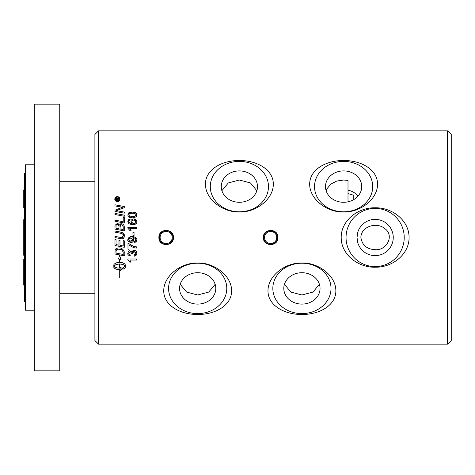 <?xml version="1.0" encoding="UTF-8"?>
<svg xmlns="http://www.w3.org/2000/svg" width="475" height="475" viewBox="0 0 475 475"><rect width="100%" height="100%" fill="white"/><g stroke="black" fill="none" stroke-linecap="round" stroke-linejoin="round"><path stroke-width="0.71" d="M358.132 195.985A18.121 15.693 0 0 0 348.003 190.154L348.003 193.598L353.774 195.243L353.899 199.518M348.003 201.822L348.003 180.435L343.615 180.025L336.674 181.082L330.802 184.134L326.883 188.878L326.129 190.707M319.408 284.293L312.966 292.083L301.922 294.975L290.878 292.083L284.436 284.293M215.169 284.293L208.727 292.083L197.683 294.975L186.639 292.083L180.197 284.293M221.89 190.707L228.338 182.917L239.376 180.025L250.42 182.917L256.862 190.707M361.736 186.592A18.121 15.693 180 0 1 343.615 202.285A18.121 15.693 180 0 1 325.5 186.592A18.121 15.693 180 0 1 343.615 170.899A18.121 15.693 180 0 1 361.736 186.592M353.774 199.589L353.774 195.243M375.131 249.666C386.478 250.895 394.921 235.493 384.691 228.517C376.669 221.688 361.071 226.385 360.875 237.5C362.17 245.219 366.92 249.274 375.131 249.666M129.301 212.646L132.341 212.105C134.876 211.838 136.373 212.794 136.83 214.973L135.927 216.974L132.341 217.847L128.974 217.123M136.83 214.973L136.788 215.519M136.628 216.054L136.153 216.766M128.191 216.345L127.84 214.973C128.749 213.109 127.074 212.747 132.341 212.105L135.636 212.788M136.153 213.192L136.509 213.655M135.903 214.641L135.737 214.243M135.132 213.667L134.366 213.388M129.129 215.977L133.748 216.659M134.805 216.434L135.506 215.988M135.939 215.086L135.945 214.973C136.183 213.952 134.977 213.37 132.341 213.216L130.405 213.37M128.784 214.593L129.538 216.279M131.248 216.689L131.836 216.725M129.532 213.667L129.105 214.023M132.341 213.216C130.613 212.877 129.414 213.465 128.731 214.985M135.927 216.974L132.341 217.847C126.706 217.372 128.315 215.549 127.84 214.973M132.341 216.731C134.182 217.033 135.381 216.446 135.945 214.973M117.699 199.221L117.58 199.743L118.697 199.743L118.697 200.296L115.977 200.296L115.983 198.877L116.939 198.123M115.977 199.743L115.983 198.877L116.743 198.099L117.503 198.829L118.697 197.933L118.697 198.615L117.58 199.601M116.903 198.704L117.153 199.524L116.779 198.681L116.411 199.743L117.153 199.47M116.411 199.215L116.577 198.746M117.812 198.455L118.697 197.933M120.086 233.124L114.968 232.156L114.968 231.022L120.424 232.055C121.944 231.604 123.28 232.827 124.426 235.725C123.892 238.165 122.989 239.18 121.725 238.783L114.968 237.583L114.968 236.449L121.737 237.66L123.399 235.784C124.1 234.935 122.995 234.05 120.086 233.124M114.968 231.022L121.737 232.382M123.577 233.48L124.212 234.496M124.284 234.709L124.147 237.239M124.1 237.346L123.037 238.48M122.865 238.563L122.502 238.688M121.725 238.783L121.273 238.753M120.46 238.628L114.968 237.583M114.968 236.449L122.146 237.619M122.526 237.47L123.126 236.865M122.722 234.139L122.366 233.854M121.772 223.749L122.253 223.868M122.942 224.212L123.328 224.509M118.222 223.737L119.421 225.085L120.508 223.868M114.968 226.433L115.033 225.34L117.183 223.523L119.421 225.085L121.327 223.713C123.156 223.986 124.135 224.984 124.272 226.712L124.272 230.898L114.968 229.128L115.033 225.34M118.708 225.465L116.921 224.61M116.025 228.208L118.946 228.766L118.946 226.967C119.29 225.934 118.726 225.138 117.254 224.574C116.363 224.527 115.953 225.102 116.025 226.32L116.025 228.208L118.946 228.766M116.114 225.34L116.025 226.32M120.163 225.554L120.003 228.962L123.215 229.573L123.209 227.377M121.76 224.918L121.333 224.865C121.927 224.598 122.532 225.15 123.156 226.51L123.215 227.584L123.156 226.51L121.938 224.972M120.003 226.717L121.333 224.865L120.217 225.429M120.003 228.962L123.215 229.573M118.922 245.153L118.922 240.249L119.979 240.451L119.979 245.355L123.215 245.973L123.215 240.623L124.272 240.825L124.272 247.297L114.968 245.522L114.968 239.394L116.025 239.59L116.025 244.601L118.922 245.153M124.272 247.297L114.968 245.522M123.215 217.336L124.272 217.538L124.272 223.024L114.968 221.249L114.968 220.133L123.215 221.7L123.215 217.336L124.272 217.538M114.968 220.133L123.215 221.7M122.051 268.417L122.491 268.648L120.383 270.637L120.383 269.818L115.746 269.111L113.834 267.395L113.822 264.812L114.374 263.946L116.892 262.657L119.516 262.325L119.516 259.392L118.495 259.017L119.617 255.342L121 259.932L119.718 259.463L119.718 262.325L122.342 262.657L124.86 263.946L125.489 265.27L125.18 267.841L122.906 269.337L122.906 267.704L125.246 266.071L123.88 264.872L121.547 264.118L119.718 263.952L119.718 268.09L119.516 263.952L116.048 264.557L113.988 266.065L115.057 267.122L117.444 268.001L120.383 268.185L120.383 267.366L121.042 267.817M119.516 259.392L118.495 259.017M121 259.932L119.718 259.463L119.718 262.325M120.383 269.818L115.746 269.111L114.083 267.882L113.751 266.897M125.489 266.897L124.8 268.28L122.906 269.337M120.383 267.366L122.491 268.648L120.383 270.637M125.246 266.071L123.185 264.557L119.718 263.952L119.718 268.09M119.516 263.952L116.048 264.557L113.988 266.065M114.968 213.382L124.272 215.157L124.272 216.273L114.968 214.504L114.968 213.382L124.272 215.157M119.718 277.94L119.718 269.972M121.214 207.064L114.968 205.889L114.968 204.79L124.272 206.548L124.272 207.676L116.238 210.633L124.272 212.082L124.272 213.18L114.968 211.405L114.968 210.217L118.768 208.703M118.898 209.724L116.238 210.633L117.373 210.787M114.968 210.217L122.366 207.248M122.859 207.314L120.424 206.928M118.607 211.001L124.272 212.082M114.968 204.79L124.272 206.548M115.116 250.082C115.265 248.888 116.476 248.17 118.768 247.92C121.131 247.736 122.912 248.888 124.117 251.364L124.272 255.793L114.968 254.024L115.116 250.082C115.259 248.888 116.476 248.17 118.768 247.92M124.117 251.364L124.23 251.987M124.26 252.35L124.272 252.753M116.802 249.535L116.084 250.717M116.037 251.156L116.025 253.104L123.215 254.469L123.209 252.86M123.114 251.916L121.938 250.034L118.714 249.066L116.173 250.337L116.025 251.607M124.272 255.793L114.968 254.024M123.215 253.127L123.031 251.53M121.938 250.034C121.6 249.559 120.525 249.238 118.714 249.066L116.868 249.488M130.684 261.298L131.094 262.176L129.996 262.063M128.873 260.437L127.84 259.629L127.84 258.934L136.681 258.934L136.681 260.015L129.794 260.015L131.094 262.176M130.049 262.176L127.84 259.629M132.952 235.754L132.952 232.423L134.039 232.423L134.039 235.754L132.952 235.754M136.824 253.151L136.782 253.941M135.066 256.001L134.348 256.156L134.205 255.069C134.965 255.182 135.541 254.606 135.939 253.347L135.755 252.528M129.538 250.895L130.12 250.812L131.907 252.029L134.081 250.384L135.452 250.758M136.266 251.513L136.539 251.958M130.595 252.005L130.102 251.928L128.725 253.371L130.316 254.962L130.12 256.043C128.25 255.223 127.49 254.339 127.84 253.395C128.351 251.429 129.111 250.568 130.12 250.812L131.907 252.029L132.388 251.061L133.457 250.45M127.84 253.395L128.256 251.875M128.339 251.744L128.986 251.138M130.316 254.962L130.12 256.043L129.325 255.799M129.206 255.746L128.102 254.624M132.525 252.522L132.507 254.018L131.557 253.905L130.744 252.065M135.221 251.898L133.523 251.619M134.081 250.384C135.405 250.129 136.325 251.121 136.83 253.353C136.966 254.725 136.141 255.657 134.348 256.156L134.205 255.069L135.939 253.347L134.098 251.53L132.382 253.258L132.507 254.018L131.575 253.727C131.112 252.142 130.625 251.536 130.102 251.928M131.094 230.708L130.049 230.708L127.84 228.16L127.84 227.46L136.681 227.46L136.681 228.546L129.794 228.546L130.708 229.87M130.049 230.708L127.84 228.16M131.177 245.189L134.259 246.483L136.681 246.899L136.681 248.015C134.704 248.199 132.151 247.166 129.028 244.928L129.028 249.244L127.989 249.244L127.989 243.538L129.135 243.812M130.085 244.518L130.405 244.726M128.826 243.538C131.415 245.45 133.226 246.43 134.259 246.483L136.681 246.899M136.509 223.054L135.215 224.277L132.561 224.734L128.844 223.79L127.84 221.57C128.125 219.889 128.856 219.058 130.037 219.07L130.12 220.139L129.188 220.548L128.725 221.641L129.016 222.543L132.145 223.66L130.969 221.516C130.904 220.091 131.854 219.224 133.825 218.91C135.642 219.005 136.646 219.925 136.83 221.671C137.091 223.381 135.666 224.402 132.561 224.734L128.844 223.79L127.84 221.57L128.856 219.486M135.446 220.566L133.891 220.026C132.489 220.234 131.83 220.804 131.919 221.742C131.818 222.644 132.454 223.232 133.831 223.493L134.704 223.339M135.874 222.175L135.945 221.7L133.891 220.026M133.831 223.493C135.393 223.119 136.093 222.526 135.945 221.7M131.919 221.742L132.305 222.828M132.525 223.054L133.101 223.381M128.862 219.48L130.037 219.07L130.12 220.139L128.85 221.023M130.12 220.139L129.188 220.548M128.725 221.641L129.016 222.543M129.432 222.971L130.821 223.553M133.825 218.91L136.663 220.691M136.788 221.148L136.83 221.671M131.017 222.027L131.148 220.56M132.192 220.804L131.979 221.285M127.953 240.534L127.84 239.703C129.153 237.007 130.572 235.998 132.097 236.681C133.356 236.235 137.334 237.714 136.83 239.839L135.423 242.113M131.219 242.452L130.815 242.47C128.381 241.769 127.389 240.843 127.84 239.703L128.161 238.379L129.135 237.31M136.83 239.839C136.58 241.478 135.85 242.303 134.645 242.309L134.55 241.27L135.945 239.816C134.953 238.034 133.885 237.352 132.751 237.755L133.695 239.869C133.107 241.894 132.151 242.767 130.815 242.47L128.042 240.795M133.695 239.869L133.267 241.294M133.018 241.603L132.656 241.923M132.46 242.06L131.86 242.327M133.148 238.313L133.362 238.634M134.645 242.309L134.55 241.27L135.945 239.816L135.446 238.587M134.057 237.916L133.374 237.791M132.074 238.254L130.762 237.886L128.731 239.572L130.845 241.359L132.388 240.665M132.495 240.504L132.739 239.596L130.762 237.886L130.168 237.945M129.912 238.011L129.604 238.147M129.408 238.272L128.998 238.699M128.731 239.572L130.845 241.359L132.697 239.198M115.395 198.431L115.324 199.607M115.389 199.827L115.645 200.331M116.725 201.103L117.325 201.198C118.346 201.252 119.029 200.563 119.385 199.138L119.373 198.942M118.15 197.256L117.325 197.083C115.645 197.683 114.962 198.372 115.271 199.138C115.585 200.48 116.274 201.168 117.325 201.198M119.213 199.963L119.385 199.138C119.225 197.903 118.542 197.214 117.325 197.083L115.674 197.897M118.34 201.489L117.319 201.703C115.835 201.501 114.98 200.646 114.766 199.138C114.968 197.6 115.817 196.745 117.319 196.585C118.904 196.834 119.759 197.689 119.884 199.138C119.7 200.676 118.845 201.531 117.319 201.703L116.927 201.667M116.636 201.608L116.185 201.43M114.831 199.708L115.817 197.072M119.813 198.562L119.831 199.648M119.195 200.895L118.364 201.477M117.319 196.585L118.269 196.769M118.934 197.155L119.801 198.502M117.871 201.121L118.412 200.889M119.011 197.962L118.524 197.469M447.616 130.839L447.616 344.161L98.533 344.161L98.533 130.839L447.616 130.839L451.25 134.472L451.25 340.527L447.616 344.161M277.923 237.5C278.368 246.881 262.93 246.881 263.376 237.5C262.93 228.119 278.368 228.119 277.923 237.5M173.44 237.5C173.886 246.881 158.454 246.881 158.899 237.5C158.454 228.119 173.886 228.119 173.44 237.5M343.615 160.544C360.383 160.271 377.655 169.225 377.554 184.169C377.655 199.108 360.383 212.485 343.615 212.016C326.853 212.485 309.575 199.108 309.682 184.169C309.575 169.225 326.853 160.271 343.615 160.544M239.376 160.544C256.197 160.277 273.422 169.266 273.315 184.169C273.422 199.067 256.197 212.479 239.376 212.016C222.615 212.485 205.337 199.108 205.443 184.169C205.337 169.225 222.615 160.271 239.376 160.544M301.922 262.984C318.683 262.515 335.962 275.892 335.861 290.831C335.962 305.775 318.683 314.729 301.922 314.456C285.16 314.729 267.882 305.775 267.983 290.831C267.882 275.892 285.16 262.515 301.922 262.984M197.683 262.984C214.445 262.515 231.723 275.892 231.622 290.831C231.723 305.775 214.445 314.729 197.683 314.456C180.922 314.729 163.643 305.775 163.744 290.831C163.643 275.892 180.922 262.515 197.683 262.984M375.131 207.783C391.893 207.355 409.171 220.246 409.07 237.5C409.171 254.754 391.893 267.645 375.131 267.217C358.37 267.645 341.092 254.754 341.192 237.5C341.092 220.246 358.37 207.355 375.131 207.783M276.498 239.097A6.062 6.062 0 0 0 272.252 231.652A6.062 6.062 0 0 0 264.807 235.903A6.062 6.062 0 0 0 269.052 243.348A6.062 6.062 0 0 0 276.498 239.097A6.062 6.062 0 0 1 269.052 243.348A6.062 6.062 0 0 1 264.807 235.903M277.269 239.311A6.864 6.864 0 0 0 272.46 230.88A6.864 6.864 0 0 0 264.035 235.689A6.864 6.864 0 0 0 268.838 244.12A6.864 6.864 0 0 0 277.269 239.311M167.871 231.681A6.062 6.062 0 0 0 160.354 235.802A6.062 6.062 0 0 0 164.469 243.319A6.062 6.062 0 0 0 171.986 239.198A6.062 6.062 0 0 0 167.871 231.681M168.097 230.915A6.864 6.864 0 0 0 159.582 235.576A6.864 6.864 0 0 0 164.243 244.085A6.864 6.864 0 0 0 172.757 239.424A6.864 6.864 0 0 0 168.097 230.915M357.01 237.5L357.895 231.907L357.01 237.5L357.895 243.093L357.01 237.5A18.121 18.121 0 0 1 375.131 219.379A18.121 18.121 0 0 1 393.253 237.5A18.121 18.121 0 0 1 375.131 255.621A18.121 18.121 0 0 1 357.01 237.5M257.498 186.592A18.121 15.693 180 0 1 239.376 202.285A18.121 15.693 180 0 1 221.261 186.592A18.121 15.693 180 0 1 239.376 170.899A18.121 15.693 180 0 1 257.498 186.592M283.801 288.408A18.121 15.693 0 0 1 301.922 272.715A18.121 15.693 0 0 1 320.043 288.408A18.121 15.693 0 0 1 301.922 304.101A18.121 15.693 0 0 1 283.801 288.408M179.562 288.408A18.121 15.693 0 0 1 197.683 272.715A18.121 15.693 0 0 1 215.804 288.408A18.121 15.693 0 0 1 197.683 304.101A18.121 15.693 0 0 1 179.562 288.408M314.527 186.592A29.088 25.193 180 0 1 343.615 161.399A29.088 25.193 180 0 1 372.709 186.592A29.088 25.193 180 0 1 343.615 211.785A29.088 25.193 180 0 1 314.527 186.592M210.288 186.592A29.088 25.193 180 0 1 239.376 161.399A29.088 25.193 180 0 1 268.47 186.592A29.088 25.193 180 0 1 239.376 211.785A29.088 25.193 180 0 1 210.288 186.592M272.834 288.408A29.088 25.193 0 0 1 301.922 263.215A29.088 25.193 0 0 1 331.01 288.408A29.088 25.193 0 0 1 301.922 313.601A29.088 25.193 0 0 1 272.834 288.408M168.595 288.408A29.088 25.193 0 0 1 197.683 263.215A29.088 25.193 0 0 1 226.771 288.408A29.088 25.193 0 0 1 197.683 313.601A29.088 25.193 0 0 1 168.595 288.408M346.043 237.5A29.088 29.088 0 0 0 375.131 266.588A29.088 29.088 0 0 0 404.219 237.5A29.088 29.088 0 0 0 375.131 208.412A29.088 29.088 0 0 0 346.043 237.5M98.533 130.839L94.899 134.472L94.899 340.527L98.533 344.161M25.323 173.262L24.599 173.262L24.599 301.738L25.323 301.738M94.899 293.253L59.749 293.253M34.295 310.223L25.323 310.223L25.323 164.777L34.295 164.777M59.749 237.5L59.749 104.173L34.295 104.173L34.295 370.827L59.749 370.827L59.749 237.5M23.75 207.634L23.75 190.047L24.599 188.207M24.599 286.793L23.75 284.952L23.75 259.546M24.599 257.1L23.75 255.259L23.75 219.741L24.599 217.9M59.749 181.747L94.899 181.747"/></g></svg>
